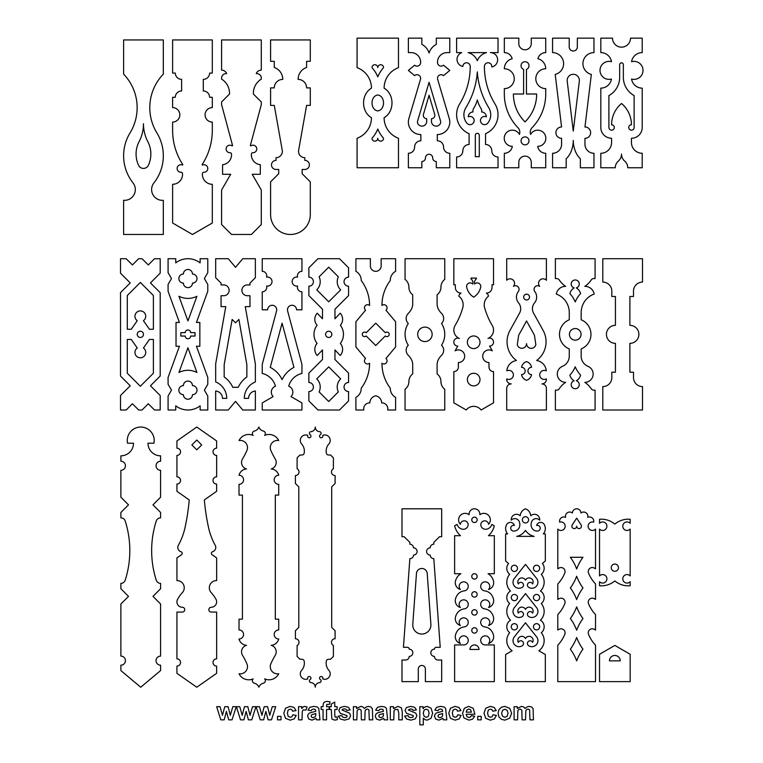 <?xml version="1.0" encoding="UTF-8"?>
<svg xmlns="http://www.w3.org/2000/svg" width="763" height="763" viewBox="0 0 763 763"><rect width="100%" height="100%" fill="white"/><g stroke="black" fill="none" stroke-linecap="round" stroke-linejoin="round"><path stroke-width="1.14" d="M517.314 708.493L517.314 706.691L514.1 706.691L514.1 719.843L517.581 719.843L517.858 710.744L518.783 709.495L520.232 709.056L521.863 710.162L522.054 719.843L525.535 719.843L525.821 710.811L526.747 709.504L528.12 709.056L529.608 709.8L529.97 719.843L533.442 719.843L533.089 708.713L531.592 706.986L529.14 706.395L526.995 706.92L525.125 708.493L523.599 706.92L521.406 706.395L517.314 708.493M501.634 713.271L502.559 716.266L504.848 717.306L507.137 716.266L508.063 713.243L507.137 710.277L504.848 709.237L502.559 710.277L501.634 713.271M498.067 713.081L498.916 716.934L501.415 719.328L504.868 720.148L509.713 718.183L511.639 713.233L509.732 708.341L504.839 706.395L501.339 707.253L498.916 709.733L498.067 713.081M496.236 710.582L494.195 707.435L490.371 706.395L485.716 708.217L484 713.281L485.716 718.326L490.313 720.148L494.367 718.946L496.408 715.389L492.984 714.807L492.097 716.743L490.475 717.306L488.358 716.343L487.576 713.033L488.349 710.029L490.428 709.132L492.011 709.657L492.803 711.202L496.236 710.582M477.714 719.843L481.195 719.843L481.195 716.371L477.714 716.371L477.714 719.843M471.429 712.146L470.647 709.848L468.835 709.056L466.956 709.886L466.222 712.146L471.429 712.146M471.229 715.665L470.389 717.096L469.016 717.544L467.004 716.686L466.164 714.273L474.882 714.273L473.26 708.341L468.625 706.395L464.305 708.245L462.597 713.367L463.894 717.907L468.978 720.148L472.583 719.147L474.7 716.247L471.229 715.665M460.976 710.582L458.935 707.435L455.12 706.395L450.466 708.217L448.739 713.281L450.456 718.326L455.053 720.148L459.107 718.946L461.148 715.389L457.733 714.807L456.837 716.743L455.215 717.306L453.108 716.343L452.316 713.033L453.088 710.029L455.168 709.132L456.76 709.657L457.542 711.202L460.976 710.582M442.664 713.529L438.649 714.673L437.962 715.894L438.515 717.163L439.898 717.687L441.691 717.077L442.521 715.923L442.664 713.529M438 710.706L438.849 709.428L440.299 709.056L442.168 709.485L442.664 711.269L436.512 712.928L435.015 714.263L434.49 716.257L435.654 719.042L438.859 720.148L442.931 718.412L443.389 719.843L446.832 719.843L445.611 708.35L444.009 706.948L440.537 706.395L436.674 707.311L434.843 710.134L438 710.706M423.255 713.052L424.133 716.323L426.279 717.382L428.291 716.409L429.102 713.224L428.272 710.153L426.212 709.151L424.094 710.134L423.255 713.052M423.055 708.627L423.055 706.691L419.812 706.691L419.812 724.85L423.293 724.85L423.293 718.221L425.153 719.709L427.127 720.148L431.028 718.317L432.64 713.195L431.047 708.198L427.156 706.395L424.762 707.015L423.055 708.627M404.581 716.095L406.631 719.051L410.885 720.148L415.349 718.841L416.865 715.732L415.778 713.147L408.291 709.991L410.656 708.903L412.335 709.304L413.136 710.487L416.417 709.876L414.614 707.282L410.599 706.395L406.412 707.559L405.058 710.439L406.622 713.395L413.126 715.551L413.374 716.209L412.917 717.134L410.885 717.63L408.978 717.106L408.071 715.56L404.581 716.095M398.791 713.138L398.791 719.843L402.273 719.843L402.273 711.669L401.405 707.873L397.857 706.395L393.517 708.627L393.517 706.691L390.284 706.691L390.284 719.843L393.765 719.843L394.032 710.868L395.015 709.552L397.847 709.409L398.791 713.138M383.465 713.529L379.449 714.673L378.772 715.894L379.316 717.163L380.699 717.687L382.501 717.077L383.331 715.923L383.465 713.529M378.81 710.706L379.65 709.428L381.099 709.056L382.969 709.485L383.465 711.269L377.313 712.928L375.825 714.263L375.291 716.257L376.464 719.042L379.659 720.148L383.741 718.412L384.199 719.843L387.642 719.843L386.421 708.35L384.81 706.948L381.347 706.395L377.485 707.311L375.654 710.134L378.81 710.706M356.607 708.493L356.607 706.691L353.393 706.691L353.393 719.843L356.874 719.843L357.151 710.744L358.076 709.495L359.526 709.056L361.157 710.162L361.347 719.843L364.828 719.843L365.115 710.811L366.04 709.504L367.413 709.056L368.901 709.8L369.263 719.843L372.735 719.843L372.382 708.713L370.885 706.986L368.434 706.395L366.288 706.92L364.418 708.493L362.892 706.92L360.699 706.395L356.607 708.493M338.324 716.095L340.374 719.051L344.628 720.148L349.101 718.841L350.608 715.732L349.521 713.147L342.043 709.991L342.434 709.285L344.409 708.903L346.087 709.304L346.879 710.487L350.16 709.876L348.357 707.282L344.342 706.395L340.155 707.559L338.81 710.439L340.365 713.395L346.869 715.551L347.117 716.209L346.66 717.134L344.628 717.63L342.721 717.106L341.814 715.56L338.324 716.095M334.757 714.769L334.757 709.466L337.132 709.466L337.132 706.691L334.757 706.691L334.757 702.055L331.266 704.087L331.266 706.691L329.664 706.691L329.664 709.466L331.266 709.466L331.867 719.013L334.671 720.148L337.418 719.623L337.122 716.924L335.138 717.086L334.757 714.769M323.064 705.708L323.064 706.691L321.137 706.691L321.137 709.428L323.064 709.428L323.064 719.843L326.545 719.843L326.545 709.428L329.149 709.428L329.149 706.691L326.545 706.691L326.545 705.765L326.879 704.411L329.559 704.259L330.026 701.826L327.117 701.378L324.723 701.893L323.417 703.228L323.064 705.708M315.815 713.529L311.8 714.673L311.113 715.894L311.666 717.163L313.049 717.687L314.842 717.077L315.672 715.923L315.815 713.529M311.151 710.706L312 709.428L313.45 709.056L315.319 709.485L315.815 711.269L309.664 712.928L308.166 714.263L307.642 716.257L308.805 719.042L312.01 720.148L316.082 718.412L316.54 719.843L319.983 719.843L318.762 708.35L317.16 706.948L313.688 706.395L309.826 707.311L307.994 710.134L311.151 710.706M301.766 708.569L301.766 706.691L298.533 706.691L298.533 719.843L302.014 719.843L302.31 711.374L303.102 709.924L305.982 710.086L307.06 707.053L304.761 706.395L303.264 706.815L301.766 708.569M296.044 710.582L294.013 707.435L290.188 706.395L285.534 708.217L283.807 713.281L285.524 718.326L290.131 720.148L294.175 718.946L296.216 715.389L292.801 714.807L291.914 716.743L290.283 717.306L288.176 716.343L287.393 713.033L288.166 710.029L290.236 709.132L291.828 709.657L292.62 711.202L296.044 710.582M277.532 719.843L281.013 719.843L281.013 716.371L277.532 716.371L277.532 719.843M260.259 719.843L263.636 719.843L265.867 711.393L268.128 719.843L271.475 719.843L275.701 706.691L272.267 706.691L269.759 715.312L267.565 706.691L264.208 706.691L261.938 715.312L259.477 706.691L256.091 706.691L260.259 719.843M240.526 719.843L243.912 719.843L246.134 711.393L248.404 719.843L251.752 719.843L255.967 706.691L252.543 706.691L250.026 715.312L247.832 706.691L244.475 706.691L242.214 715.312L239.744 706.691L236.368 706.691L240.526 719.843M220.803 719.843L224.179 719.843L226.411 711.393L228.681 719.843L232.019 719.843L236.244 706.691L232.81 706.691L230.302 715.312L228.108 706.691L224.751 706.691L222.481 715.312L220.021 706.691L216.644 706.691L220.803 719.843M611.459 61.708A9.003 9.003 0 0 0 600.014 70.377A9.003 9.003 0 0 0 611.459 79.037A10.777 10.777 0 0 1 600.815 88.136L600.815 127.478A10.777 10.777 0 0 0 611.583 138.256L611.583 142.509A10.777 10.777 0 0 1 600.815 153.277L600.815 167.746L615.274 167.746A8.689 8.689 0 0 1 618.259 161.193A9.49 9.49 0 0 0 621.511 154.031A9.49 9.49 0 0 0 624.763 161.193A8.689 8.689 0 0 1 627.749 167.746L642.208 167.746L642.208 153.277A10.777 10.777 0 0 1 631.44 142.509L631.44 138.256A10.777 10.777 0 0 0 642.208 127.478L642.208 88.136A10.777 10.777 0 0 1 631.564 79.037A9.003 9.003 0 0 0 643.009 70.377A9.003 9.003 0 0 0 631.564 61.708A10.777 10.777 0 0 1 642.208 52.609L642.208 38.15L630.515 38.15A9.003 9.003 0 0 1 621.511 47.153A9.003 9.003 0 0 1 612.508 38.15L600.815 38.15L600.815 52.609A10.777 10.777 0 0 1 611.459 61.708M421.844 44.388A14.516 14.516 0 0 1 429.073 53.009A14.516 14.516 0 0 1 436.302 44.388L436.302 38.15L449.779 38.15L449.779 52.609L447.08 52.609A9.566 9.566 0 0 0 437.523 62.719A3.615 3.615 0 0 0 443.551 65.198L449.779 70.425L443.551 75.642A3.615 3.615 0 0 0 437.666 79.352L449.264 118.551A12.475 12.475 0 0 1 437.294 134.565L437.294 140.802A6.238 6.238 0 0 1 443.541 147.04A6.238 6.238 0 0 0 449.779 153.277L449.779 167.746L436.302 167.746L436.302 161.508A3.615 3.615 0 0 1 432.688 157.893A3.615 3.615 0 0 0 429.073 154.269A3.615 3.615 0 0 0 425.458 157.893A3.615 3.615 0 0 1 421.844 161.508L421.844 167.746L408.377 167.746L408.377 153.277A6.238 6.238 0 0 0 414.614 147.04A6.238 6.238 0 0 1 420.852 140.802L420.852 134.565A12.475 12.475 0 0 1 408.882 118.551L420.48 79.352A3.615 3.615 0 0 0 414.595 75.642L408.377 70.425L414.595 65.198A3.615 3.615 0 0 0 420.623 62.719A9.566 9.566 0 0 0 411.066 52.609L408.377 52.609L408.377 38.15L421.844 38.15L421.844 44.388M486.508 52.609A13.744 13.744 0 0 0 477.314 60.735A13.744 13.744 0 0 0 468.129 52.609L486.508 52.609M384.104 117.702C394.624 111.636 394.624 94.259 384.104 88.184A21.869 21.869 0 0 1 398.477 67.64L398.477 38.15L357.074 38.15L357.074 67.64A21.869 21.869 0 0 1 371.457 88.184C360.937 94.259 360.937 111.636 371.457 117.702A21.869 21.869 0 0 1 357.074 138.256L357.074 167.746L398.477 167.746L398.477 138.256A21.869 21.869 0 0 1 384.104 117.702M513.404 94.011A39.285 39.285 0 0 0 525.03 121.908A39.285 39.285 0 0 0 536.656 94.011L526.451 94.011L526.451 69.414A3.968 3.968 0 0 0 525.03 61.736A3.968 3.968 0 0 0 523.609 69.414L523.609 94.011L513.404 94.011M175.299 73.057L172.61 73.057L172.61 39.943L212.305 39.943L212.305 73.057L209.615 73.057A6.314 6.314 0 0 1 203.301 79.362L203.301 90.988A6.314 6.314 0 0 1 209.615 97.302L212.305 97.302L212.305 107.602A7.229 7.229 0 0 0 205.075 114.832A7.229 7.229 0 0 0 212.305 122.061L212.305 130.359A62.595 62.595 0 0 1 202.061 164.674L202.424 165.085A3.767 3.767 0 0 1 207.708 167.746A3.767 3.767 0 0 1 203.883 172.257A1.421 1.421 0 0 0 202.414 173.563A9.929 9.929 0 0 0 212.305 184.293L212.305 223.015L192.457 234.47L172.61 223.015L172.61 184.293A9.929 9.929 0 0 0 182.5 173.563A1.421 1.421 0 0 0 181.031 172.257A3.767 3.767 0 0 1 177.207 167.746A3.767 3.767 0 0 1 182.491 165.085L182.853 164.674A62.595 62.595 0 0 1 172.61 130.359L172.61 122.061A7.229 7.229 0 0 0 179.839 114.832A7.229 7.229 0 0 0 172.61 107.602L172.61 97.302L175.299 97.302A6.314 6.314 0 0 1 181.613 90.988L181.613 79.362A6.314 6.314 0 0 1 175.299 73.057M340.212 313.192A8.975 8.975 0 0 1 340.346 325.276A14.745 14.745 0 0 1 340.346 343.426A8.975 8.975 0 0 1 340.212 355.51L334.957 349.931L334.957 359.497L348.567 373.117L348.567 382.482A4.54 4.54 0 0 0 344.037 387.013A4.54 4.54 0 0 0 348.567 391.553L348.567 400.918L339.497 409.998L317.942 409.998L308.872 400.918L308.872 391.553A4.54 4.54 0 0 0 313.402 387.013A4.54 4.54 0 0 0 308.872 382.482L308.872 373.117L322.482 359.497L322.482 349.931L317.227 355.51A8.975 8.975 0 0 1 317.093 343.426A14.745 14.745 0 0 1 317.093 325.276A8.975 8.975 0 0 1 317.227 313.192L322.482 318.772L322.482 309.206L308.872 295.596L308.872 286.22A4.54 4.54 0 0 0 313.402 281.69A4.54 4.54 0 0 0 308.872 277.15L308.872 267.784L317.942 258.705L339.497 258.705L348.567 267.784L348.567 277.15A4.54 4.54 0 0 0 344.037 281.69A4.54 4.54 0 0 0 348.567 286.22L348.567 295.596L334.957 309.206L334.957 318.772L340.212 313.192M338.333 391.905A11.34 11.34 0 0 1 340.689 378.858L328.719 366.898L316.75 378.858A11.34 11.34 0 0 1 319.106 391.905L328.719 401.519L338.333 391.905M575.226 301.919A27.792 27.792 0 0 0 569.885 293.621A9.003 9.003 0 0 1 574.138 287.909A4.044 4.044 0 0 1 575.226 279.973A4.044 4.044 0 0 1 576.313 287.909A9.003 9.003 0 0 1 580.567 293.621A27.792 27.792 0 0 0 575.226 301.919M340.689 289.845A11.34 11.34 0 0 1 338.333 276.797L328.719 267.184L319.106 276.797A11.34 11.34 0 0 1 316.75 289.845L328.719 301.805L340.689 289.845M614.844 524.095A20.935 20.935 0 0 0 599.537 519.279L599.537 523.313A4.254 4.254 0 0 1 605.622 523.16A4.254 4.254 0 0 1 605.622 529.245A4.254 4.254 0 0 1 599.537 529.093L599.537 575.931A4.254 4.254 0 0 1 605.622 575.779A4.254 4.254 0 0 1 605.622 581.864A4.254 4.254 0 0 1 599.537 581.711L599.537 585.746A20.935 20.935 0 0 0 614.844 580.929A20.935 20.935 0 0 0 630.162 585.746L630.162 581.711A4.254 4.254 0 0 1 624.067 581.864A4.254 4.254 0 0 1 624.067 575.779A4.254 4.254 0 0 1 630.162 575.931L630.162 529.093A4.254 4.254 0 0 1 624.067 529.245A4.254 4.254 0 0 1 624.067 523.16A4.254 4.254 0 0 1 630.162 523.313L630.162 519.279A20.935 20.935 0 0 0 614.844 524.095M355.911 271.332L355.911 258.705L370.37 258.705L370.37 265.944A5.389 5.389 0 0 0 375.758 271.332A5.389 5.389 0 0 0 381.147 265.944L381.147 258.705L395.606 258.705L395.606 271.332A10.234 10.234 0 0 0 390.284 280.546A41.326 41.326 0 0 0 381.939 305.448A3.119 3.119 0 0 1 386.336 305.829A3.119 3.119 0 0 1 385.954 310.226L395.606 321.728L395.606 346.974L385.954 358.476A3.119 3.119 0 0 1 386.336 362.873A3.119 3.119 0 0 1 381.939 363.255A41.326 41.326 0 0 0 390.284 388.167A10.234 10.234 0 0 0 395.606 397.38L395.606 409.998L387.671 409.998A5.866 5.866 0 0 0 381.71 402.902A7.468 7.468 0 0 0 375.758 395.797A7.468 7.468 0 0 0 369.807 402.902A5.866 5.866 0 0 0 363.846 409.998L355.911 409.998L355.911 397.38A10.234 10.234 0 0 0 361.223 388.167A41.326 41.326 0 0 0 369.578 363.255A3.119 3.119 0 0 1 365.181 362.873A3.119 3.119 0 0 1 365.563 358.476L355.911 346.974L355.911 321.728L365.563 310.226A3.119 3.119 0 0 1 365.181 305.829A3.119 3.119 0 0 1 369.578 305.448A41.326 41.326 0 0 0 361.223 280.546A10.234 10.234 0 0 0 355.911 271.332M282.091 379.65A26.333 26.333 0 0 0 270.245 367.385L282.091 323.169L293.936 367.385A26.333 26.333 0 0 0 282.091 379.65M531.573 367.318A7.334 7.334 0 0 0 526.556 361.614A7.334 7.334 0 0 0 521.539 367.318A3.634 3.634 0 0 1 525.182 370.952A3.634 3.634 0 0 1 521.539 374.585A7.334 7.334 0 0 0 526.556 380.289A7.334 7.334 0 0 0 531.573 374.585A3.634 3.634 0 0 1 527.939 370.952A3.634 3.634 0 0 1 531.573 367.318M278.724 629.942L278.724 619.165L275.319 619.165L275.319 495.101L278.724 495.101L278.724 484.324A4.54 4.54 0 0 1 274.184 479.793A4.54 4.54 0 0 1 278.724 475.254A8.336 8.336 0 0 0 271.208 468.949A6.743 6.743 0 0 0 275.233 458.954A72.323 72.323 0 0 1 270.875 450.523A7.201 7.201 0 0 1 278.724 440.537A10.796 10.796 0 0 0 264.608 435.406A2.594 2.594 0 0 0 263.359 431.047A6.333 6.333 0 0 1 258.876 427.042A6.333 6.333 0 0 1 254.384 431.047A2.594 2.594 0 0 0 253.135 435.406A10.796 10.796 0 0 0 239.019 440.537A7.201 7.201 0 0 1 246.878 450.523A72.323 72.323 0 0 1 242.51 458.954A6.743 6.743 0 0 0 246.535 468.949A8.336 8.336 0 0 0 239.019 475.254A4.54 4.54 0 0 1 243.559 479.793A4.54 4.54 0 0 1 239.019 484.324L239.019 495.101L242.424 495.101L242.424 619.165L239.019 619.165L239.019 629.942A4.54 4.54 0 0 1 243.559 634.482A4.54 4.54 0 0 1 239.019 639.013A8.336 8.336 0 0 0 246.535 645.317A6.743 6.743 0 0 0 242.51 655.312A72.323 72.323 0 0 1 246.878 663.753A7.201 7.201 0 0 1 239.019 673.729A10.796 10.796 0 0 0 253.135 678.87A2.594 2.594 0 0 0 254.384 683.228A6.333 6.333 0 0 1 258.876 687.225A6.333 6.333 0 0 1 263.359 683.228A2.594 2.594 0 0 0 264.608 678.87A10.796 10.796 0 0 0 278.724 673.729A7.201 7.201 0 0 1 270.875 663.753A72.323 72.323 0 0 1 275.233 655.312A6.743 6.743 0 0 0 271.208 645.317A8.336 8.336 0 0 0 278.724 639.013A4.54 4.54 0 0 1 274.184 634.482A4.54 4.54 0 0 1 278.724 629.942M132.409 403.761L138.647 409.998L142.052 409.998L148.289 403.761L154.527 409.998L160.192 409.998L160.192 395.53L150.445 385.782L160.192 376.035L160.192 292.668L150.445 282.92L160.192 273.173L160.192 258.705L154.527 258.705L148.289 264.952L142.052 258.705L138.647 258.705L132.409 264.952L126.172 258.705L120.497 258.705L120.497 273.173L130.244 282.92L120.497 292.668L120.497 376.035L130.244 385.782L120.497 395.53L120.497 409.998L126.172 409.998L132.409 403.761M201.69 444.934L196.778 440.022L191.866 444.934L196.778 449.846L201.69 444.934M143.434 320.698A5.389 5.389 0 0 0 144.369 312.706A5.389 5.389 0 0 0 136.319 312.706A5.389 5.389 0 0 0 137.254 320.698L131.274 329.244L127.297 329.244L127.297 295.481L140.344 282.444L153.392 295.481L153.392 329.244L149.424 329.244L143.434 320.698M143.434 348.004A5.389 5.389 0 0 1 144.369 355.997A5.389 5.389 0 0 1 136.319 355.997A5.389 5.389 0 0 1 137.254 348.004L131.274 339.459L127.297 339.459L127.297 373.221L140.344 386.259L153.392 373.221L153.392 339.459L149.424 339.459L143.434 348.004M255.367 390.999A7.401 7.401 0 0 0 248.566 398.372L244.313 398.372A17.759 17.759 0 0 1 255.367 381.92L255.367 363.913L245.266 306.631L249.978 306.631L249.978 295.72L247.288 295.72A5.389 5.389 0 0 1 241.9 290.331A5.389 5.389 0 0 1 247.288 284.942L249.978 284.942L249.978 283.092L255.367 277.713L255.367 258.705L242.748 258.705L235.519 267.327L228.29 258.705L215.671 258.705L215.671 277.713L221.06 283.092L221.06 284.942L223.75 284.942A5.389 5.389 0 0 1 229.138 290.331A5.389 5.389 0 0 1 223.75 295.72L221.06 295.72L221.06 306.631L225.772 306.631L215.671 363.913L215.671 381.92A17.759 17.759 0 0 1 226.725 398.372L222.472 398.372A7.401 7.401 0 0 0 215.671 390.999L215.671 409.998L228.29 409.998L235.519 401.376L242.748 409.998L255.367 409.998L255.367 390.999M273.164 396.598A6.314 6.314 0 0 1 275.462 386.212A17.826 17.826 0 0 0 262.243 373.45L262.243 364.38L276.549 310.98A4.54 4.54 0 0 0 272.753 305.305A4.54 4.54 0 0 0 267.632 309.807L262.243 309.807L262.243 291.8A4.54 4.54 0 0 0 266.602 286.02A4.54 4.54 0 0 0 272.01 281.566A4.54 4.54 0 0 0 266.602 277.112A4.54 4.54 0 0 0 262.243 271.332L262.243 258.705L301.938 258.705L301.938 271.332A4.54 4.54 0 0 0 297.58 277.112A4.54 4.54 0 0 0 292.172 281.566A4.54 4.54 0 0 0 297.58 286.02A4.54 4.54 0 0 0 301.938 291.8L301.938 309.807L296.549 309.807A4.54 4.54 0 0 0 291.418 305.305A4.54 4.54 0 0 0 287.632 310.98L301.938 364.38L301.938 373.45A17.826 17.826 0 0 0 288.719 386.212A6.314 6.314 0 0 1 291.008 396.598L301.938 402.902L301.938 409.998L262.243 409.998L262.243 402.902L273.164 396.598M120.888 455.826L120.888 461.214A4.54 4.54 0 0 1 125.428 465.754A4.54 4.54 0 0 1 120.888 470.294L120.888 497.228L128.508 504.848L120.888 512.469L120.888 517.858A4.54 4.54 0 0 1 125.208 521.015A97.263 97.263 0 0 1 125.208 580.204A4.54 4.54 0 0 1 120.888 583.361L120.888 588.75L128.508 596.37L120.888 603.991L120.888 656.104A4.54 4.54 0 0 1 125.428 660.644A4.54 4.54 0 0 1 120.888 665.183L120.888 670.572L140.735 687.225L160.592 670.572L160.592 665.183A4.54 4.54 0 0 1 156.053 660.644A4.54 4.54 0 0 1 160.592 656.104L160.592 603.991L152.972 596.37L160.592 588.75L160.592 583.361A4.54 4.54 0 0 1 156.262 580.204A97.263 97.263 0 0 1 156.262 521.015A4.54 4.54 0 0 1 160.592 517.858L160.592 512.469L152.972 504.848L160.592 497.228L160.592 470.294A4.54 4.54 0 0 1 156.053 465.754A4.54 4.54 0 0 1 160.592 461.214L160.592 455.826A12.618 12.618 0 0 1 147.974 443.208L153.935 443.208A13.467 13.467 0 0 0 140.735 427.042A13.467 13.467 0 0 0 127.545 443.208L133.506 443.208A12.618 12.618 0 0 1 120.888 455.826M620.233 660.853A5.389 5.389 0 0 0 614.844 655.465A5.389 5.389 0 0 0 609.456 660.853L620.233 660.853M576.666 576.227A47.649 47.649 0 0 1 570.352 587.911A47.649 47.649 0 0 1 576.666 599.594A47.649 47.649 0 0 1 582.97 587.911A47.649 47.649 0 0 1 576.666 576.227M576.666 606.852A47.649 47.649 0 0 1 570.352 618.535A47.649 47.649 0 0 1 576.666 630.219A47.649 47.649 0 0 1 582.97 618.535A47.649 47.649 0 0 1 576.666 606.852M576.666 660.853A47.649 47.649 0 0 0 570.352 649.16A47.649 47.649 0 0 0 576.666 637.477A47.649 47.649 0 0 0 582.97 649.16A47.649 47.649 0 0 0 576.666 660.853M630.162 681.636L599.537 681.636L599.537 654.263L614.844 645.422L630.162 654.263L630.162 681.636M216.635 448.177A3.615 3.615 0 0 0 213.02 451.791A3.615 3.615 0 0 0 216.635 455.406L216.635 476.846A3.615 3.615 0 0 0 213.02 480.461A3.615 3.615 0 0 0 216.635 484.076L216.635 491.305L204.331 499.927A219.324 219.324 0 0 0 208.528 527.519A65.389 65.389 0 0 0 215.214 545.268A4.483 4.483 0 0 1 212.6 551.725A1.698 1.698 0 0 0 212.114 554.749L216.635 557.915L216.635 580.595A7.191 7.191 0 0 0 211.227 592.66A33.295 33.295 0 0 1 215.977 599.289A5.389 5.389 0 0 1 211.246 607.253A2.413 2.413 0 0 0 208.833 609.666A2.413 2.413 0 0 0 211.246 612.069L216.635 612.069L216.635 658.86A3.615 3.615 0 0 0 213.02 662.475A3.615 3.615 0 0 0 216.635 666.089L216.635 673.328L196.778 687.225L176.93 673.328L176.93 666.089A3.615 3.615 0 0 0 180.545 662.475A3.615 3.615 0 0 0 176.93 658.86L176.93 612.069L182.319 612.069A2.413 2.413 0 0 0 184.732 609.666A2.413 2.413 0 0 0 182.319 607.253A5.389 5.389 0 0 1 177.588 599.289A33.295 33.295 0 0 1 182.338 592.66A7.191 7.191 0 0 0 176.93 580.595L176.93 557.915L181.451 554.749A1.698 1.698 0 0 0 180.965 551.725A4.483 4.483 0 0 1 178.351 545.268A65.389 65.389 0 0 0 185.037 527.519A219.324 219.324 0 0 0 189.234 499.927L176.93 491.305L176.93 484.076A3.615 3.615 0 0 0 180.545 480.461A3.615 3.615 0 0 0 176.93 476.846L176.93 455.406A3.615 3.615 0 0 0 180.545 451.791A3.615 3.615 0 0 0 176.93 448.177L176.93 440.947L196.778 427.042L216.635 440.947L216.635 448.177M526.556 343.608A4.683 4.683 0 0 0 535.826 344.599L534.453 335.243L526.556 320.956L518.668 335.243L517.295 344.599A4.683 4.683 0 0 0 526.556 343.608M200.125 405.811L200.125 409.998L207.784 409.998L207.784 396.035L204.379 390.141L207.784 384.247L207.784 377.427L196.444 346.259L199.839 346.259L199.839 322.444L196.444 322.444L207.784 291.275L207.784 284.456L204.379 278.562L207.784 272.668L207.784 258.705L200.125 258.705L200.125 262.892A19.848 19.848 0 0 0 175.738 262.892L175.738 258.705L168.079 258.705L168.079 272.668L171.484 278.562L168.079 284.456L168.079 291.275L179.429 322.444L176.024 322.444L176.024 346.259L179.429 346.259L168.079 377.427L168.079 384.247L171.484 390.141L168.079 396.035L168.079 409.998L175.738 409.998L175.738 405.811A19.848 19.848 0 0 0 200.125 405.811M576.666 568.969A47.649 47.649 0 0 0 570.352 557.286L582.97 557.286A47.649 47.649 0 0 0 576.666 568.969M506.832 370.837A4.54 4.54 0 0 1 513.394 374.957A4.54 4.54 0 0 1 506.727 378.906A4.54 4.54 0 0 0 511.248 383.903A4.54 4.54 0 0 0 506.708 388.443L506.708 409.998L546.403 409.998L546.403 388.443A4.54 4.54 0 0 0 541.873 383.903A4.54 4.54 0 0 0 546.384 378.906A4.54 4.54 0 0 1 539.718 374.957A4.54 4.54 0 0 1 546.279 370.837A11.369 11.369 0 0 0 536.666 360.498A23.395 23.395 0 0 0 543.142 330.446L533.556 313.107A9.07 9.07 0 0 1 534.548 302.892A9.07 9.07 0 0 0 534.787 291.542A3.615 3.615 0 0 1 539.679 286.354A4.54 4.54 0 0 1 540.042 279.992A4.54 4.54 0 0 1 546.403 280.259L546.403 258.705L506.708 258.705L506.708 280.259A4.54 4.54 0 0 1 513.07 279.992A4.54 4.54 0 0 1 513.432 286.354A3.615 3.615 0 0 1 518.335 291.542A9.07 9.07 0 0 0 518.573 302.892A9.07 9.07 0 0 1 519.555 313.107L509.98 330.446A23.395 23.395 0 0 0 516.446 360.498A11.369 11.369 0 0 0 506.832 370.837M602.808 282.1A9.003 9.003 0 0 1 611.812 291.104L611.812 296.492L615.426 296.492L615.426 325.353A9.003 9.003 0 0 0 606.423 334.356A9.003 9.003 0 0 0 615.426 343.36L615.426 372.21L611.812 372.21L611.812 377.599A9.003 9.003 0 0 1 602.808 386.603L602.808 409.998L642.503 409.998L642.503 386.603A9.003 9.003 0 0 1 633.5 377.599L633.5 372.21L629.885 372.21L629.885 343.36A9.003 9.003 0 0 0 638.889 334.356A9.003 9.003 0 0 0 629.885 325.353L629.885 296.492L633.5 296.492L633.5 291.104A9.003 9.003 0 0 1 642.503 282.1L642.503 258.705L602.808 258.705L602.808 282.1M479.002 649.466A4.54 4.54 0 0 0 474.472 644.935A4.54 4.54 0 0 0 469.932 649.466L479.002 649.466M479.832 514.71A6.514 6.514 0 0 1 488.625 515.473A6.514 6.514 0 0 1 488.587 524.305A3.901 3.901 0 0 0 483.866 520.919A3.901 3.901 0 0 0 481.014 525.974A4.874 4.874 0 0 0 486.622 529.188A6.943 6.943 0 0 0 491.849 524.41L494.319 525.831A19.466 19.466 0 0 1 488.454 535.702L494.319 535.702L494.319 573.709L488.062 573.709A11.798 11.798 0 0 1 493.47 581.053A7.029 7.029 0 0 1 488.539 589.475A4.54 4.54 0 0 0 487.557 582.484A4.54 4.54 0 0 0 480.928 584.925A4.54 4.54 0 0 0 484.724 590.886A9.69 9.69 0 0 1 491.172 594.415A11.798 11.798 0 0 1 493.47 599.06A7.029 7.029 0 0 1 488.539 607.482A4.54 4.54 0 0 0 487.557 600.491A4.54 4.54 0 0 0 480.928 602.932A4.54 4.54 0 0 0 484.724 608.893A9.69 9.69 0 0 1 491.172 612.422A11.798 11.798 0 0 1 493.47 617.067A7.029 7.029 0 0 1 488.539 625.488A4.54 4.54 0 0 0 487.557 618.497A4.54 4.54 0 0 0 480.928 620.939A4.54 4.54 0 0 0 484.724 626.9A9.69 9.69 0 0 1 491.172 630.429A11.798 11.798 0 0 1 493.47 635.083A7.029 7.029 0 0 1 488.539 643.495A4.54 4.54 0 0 0 487.414 636.418A4.54 4.54 0 0 0 480.833 639.27A4.54 4.54 0 0 0 485.23 644.935L494.319 644.935L494.319 681.636L454.614 681.636L454.614 644.935L463.713 644.935A4.54 4.54 0 0 0 468.101 639.27A4.54 4.54 0 0 0 461.52 636.418A4.54 4.54 0 0 0 460.404 643.495A7.029 7.029 0 0 1 455.473 635.083A11.798 11.798 0 0 1 457.762 630.429A9.69 9.69 0 0 1 464.219 626.9A4.54 4.54 0 0 0 468.005 620.939A4.54 4.54 0 0 0 461.377 618.497A4.54 4.54 0 0 0 460.404 625.488A7.029 7.029 0 0 1 455.473 617.067A11.798 11.798 0 0 1 457.762 612.422A9.69 9.69 0 0 1 464.219 608.893A4.54 4.54 0 0 0 468.005 602.932A4.54 4.54 0 0 0 461.377 600.491A4.54 4.54 0 0 0 460.404 607.482A7.029 7.029 0 0 1 455.473 599.06A11.798 11.798 0 0 1 457.762 594.415A9.69 9.69 0 0 1 464.219 590.886A4.54 4.54 0 0 0 468.005 584.925A4.54 4.54 0 0 0 461.377 582.484A4.54 4.54 0 0 0 460.404 589.475A7.029 7.029 0 0 1 455.473 581.053A11.798 11.798 0 0 1 460.871 573.709L454.614 573.709L454.614 535.702L460.48 535.702A19.466 19.466 0 0 1 454.614 525.831L457.085 524.41A6.943 6.943 0 0 0 462.311 529.188A4.874 4.874 0 0 0 467.919 525.974A3.901 3.901 0 0 0 465.068 520.919A3.901 3.901 0 0 0 460.347 524.305A6.514 6.514 0 0 1 460.308 515.473A6.514 6.514 0 0 1 469.102 514.71A5.389 5.389 0 0 1 474.472 508.797A5.389 5.389 0 0 1 479.832 514.71M531.267 162.357L531.267 167.746L545.726 167.746L545.726 153.277A8.078 8.078 0 0 1 537.734 146.353A8.078 8.078 0 0 0 540.347 130.626A8.078 8.078 0 0 0 530.619 134.431A6.629 6.629 0 0 1 532.116 127.65A48.355 48.355 0 0 0 545.726 94.011L545.726 88.622A9.929 9.929 0 0 1 535.807 78.703A9.929 9.929 0 0 1 545.726 68.775A10.348 10.348 0 0 0 537.886 58.732A8.078 8.078 0 0 1 545.726 52.609L545.726 38.15L531.239 38.15L531.267 43.539A6.238 6.238 0 0 1 525.03 49.776A6.238 6.238 0 0 1 518.792 43.539L518.821 38.15L504.333 38.15L504.333 52.609A8.078 8.078 0 0 1 512.173 58.732A10.348 10.348 0 0 0 504.333 68.775A9.929 9.929 0 0 1 514.252 78.703A9.929 9.929 0 0 1 504.333 88.622L504.333 94.011A48.355 48.355 0 0 0 517.943 127.65A6.629 6.629 0 0 1 519.441 134.431A8.078 8.078 0 0 0 504.353 139.591A8.078 8.078 0 0 0 512.326 146.353A8.078 8.078 0 0 1 504.333 153.277L504.333 167.746L518.821 167.746L518.792 162.357A6.238 6.238 0 0 1 525.03 156.119A6.238 6.238 0 0 1 531.267 162.357M552.574 153.277A9.003 9.003 0 0 0 561.578 144.274L561.578 138.322A5.675 5.675 0 0 1 555.903 132.648A5.675 5.675 0 0 1 561.578 126.982L555.206 74.412A11.063 11.063 0 0 0 552.574 52.609L552.574 38.15L569.208 38.15L569.208 46.944A4.063 4.063 0 0 0 573.271 50.997A4.063 4.063 0 0 0 577.333 46.944L577.333 38.15L593.967 38.15L593.967 52.609A11.063 11.063 0 0 0 591.335 74.412L584.963 126.982A5.675 5.675 0 0 1 590.638 132.648A5.675 5.675 0 0 1 584.963 138.322L584.963 144.274A9.003 9.003 0 0 0 593.967 153.277L593.967 167.746L580.357 167.746L580.357 158.742A19.857 19.857 0 0 1 575.884 152.466A29.29 29.29 0 0 1 573.271 140.382A29.29 29.29 0 0 1 570.657 152.466A19.857 19.857 0 0 1 566.184 158.742L566.184 167.746L552.574 167.746L552.574 153.277M479.298 135.309A1.984 1.984 0 0 0 477.314 133.325A1.984 1.984 0 0 0 475.33 135.309L475.33 156.692L479.298 156.692L479.298 135.309M608.893 127.478L608.893 95.594A20.925 20.925 0 0 0 619.67 77.292L619.67 64.674A1.841 1.841 0 0 1 621.511 62.833A1.841 1.841 0 0 1 623.352 64.674L623.352 77.292A20.925 20.925 0 0 0 634.129 95.594L634.129 127.478A2.69 2.69 0 0 1 631.44 130.168A2.69 2.69 0 0 1 628.741 127.478A2.69 2.69 0 0 1 631.44 124.779A27.783 27.783 0 0 0 621.511 103.501A27.783 27.783 0 0 0 611.583 124.779A2.69 2.69 0 0 1 614.282 127.478A2.69 2.69 0 0 1 611.583 130.168A2.69 2.69 0 0 1 608.893 127.478M498.02 156.968A6.238 6.238 0 0 1 491.782 150.731A6.238 6.238 0 0 0 485.535 144.493L485.535 133.716A20.696 20.696 0 0 0 494.968 103.902A71.684 71.684 0 0 1 484.41 66.448A3.691 3.691 0 0 1 488.339 62.776A3.691 3.691 0 0 1 491.744 66.944A7.229 7.229 0 0 0 490.361 52.609L498.02 52.609L498.02 38.15L456.617 38.15L456.617 52.609L461.729 52.609A7.229 7.229 0 0 0 462.855 66.476A3.691 3.691 0 0 1 466.527 62.766A3.691 3.691 0 0 1 470.227 66.448A71.684 71.684 0 0 1 459.669 103.902A20.696 20.696 0 0 0 469.092 133.716L469.092 144.493A6.238 6.238 0 0 0 462.855 150.731A6.238 6.238 0 0 1 456.617 156.968L456.617 167.746L498.02 167.746L498.02 156.968M567.214 81.126A6.094 6.094 0 0 1 573.271 74.297A6.094 6.094 0 0 1 579.327 81.126L573.271 131.122L567.214 81.126M383.455 139.152A2.909 2.909 0 0 1 377.78 138.256A2.909 2.909 0 0 1 372.106 139.152A1.421 1.421 0 0 1 372.382 137.779A30.377 30.377 0 0 0 377.78 129.014A30.377 30.377 0 0 0 383.169 137.779A1.421 1.421 0 0 1 383.455 139.152M377.78 67.64A2.909 2.909 0 0 0 372.106 66.743A1.421 1.421 0 0 0 372.382 68.117A30.377 30.377 0 0 1 377.78 76.872A30.377 30.377 0 0 1 383.169 68.117A1.421 1.421 0 0 0 383.455 66.743A2.909 2.909 0 0 0 377.78 67.64M465.869 107.707A13.429 13.429 0 0 0 466.851 123.129A4.111 4.111 0 0 0 472.383 123.94A4.111 4.111 0 0 0 473.613 118.494A4.111 4.111 0 0 0 468.272 116.844A4.893 4.893 0 0 1 473.022 111.961A4.416 4.416 0 0 1 473.565 108.584A31.941 31.941 0 0 0 477.314 99.963A31.941 31.941 0 0 0 481.062 108.584A4.416 4.416 0 0 1 481.615 111.961A4.893 4.893 0 0 1 486.355 116.844A4.111 4.111 0 0 0 481.014 118.494A4.111 4.111 0 0 0 482.254 123.94A4.111 4.111 0 0 0 487.776 123.129A13.429 13.429 0 0 0 488.759 107.707A78.951 78.951 0 0 1 477.314 71.875A78.951 78.951 0 0 1 465.869 107.707M426.698 121.422L426.698 118.723A3.405 3.405 0 0 1 423.436 114.355L429.073 95.289L434.719 114.355A3.405 3.405 0 0 1 431.457 118.723L431.457 121.422A4.712 4.712 0 0 0 440.232 123.816A3.405 3.405 0 0 0 440.566 121.126L429.073 82.29L417.59 121.126A3.405 3.405 0 0 0 417.924 123.816A4.712 4.712 0 0 0 426.698 121.422M222.586 164.703A9.929 9.929 0 0 0 231.494 154.021A1.421 1.421 0 0 0 230.025 152.714A3.767 3.767 0 0 1 226.287 147.831A3.767 3.767 0 0 1 232.143 145.933L232.581 145.638L221.594 104.636L221.594 101.946L229.501 94.04A16.481 16.481 0 0 0 221.594 79.123L221.594 78.131A4.54 4.54 0 0 1 226.64 73.62A5.389 5.389 0 0 0 221.594 70.129L221.594 39.943L261.299 39.943L261.299 70.129A5.389 5.389 0 0 0 256.254 73.62A4.54 4.54 0 0 1 261.299 78.131L261.299 79.123A16.481 16.481 0 0 0 253.402 94.04L261.299 101.946L261.299 104.636L250.312 145.638L250.76 145.933A3.767 3.767 0 0 1 256.606 147.831A3.767 3.767 0 0 1 252.868 152.714A1.421 1.421 0 0 0 251.409 154.021A9.929 9.929 0 0 0 260.307 164.703L260.307 174.288L252.219 174.288L261.299 190.006L261.299 224.551L251.37 234.47L231.523 234.47L221.594 224.551L221.594 190.006L230.674 174.288L222.586 174.288L222.586 164.703M163.32 74.116A48.403 48.403 0 0 0 156.892 132.915A43.834 43.834 0 0 1 153.916 182.901A10.777 10.777 0 0 0 163.32 200.297L163.32 234.47L123.616 234.47L123.616 200.297A10.777 10.777 0 0 0 133.02 182.901A43.834 43.834 0 0 1 130.044 132.915A48.403 48.403 0 0 0 123.616 74.116L123.616 39.943L163.32 39.943L163.32 74.116M304.838 157.693L304.838 160.392A4.54 4.54 0 0 1 309.377 164.932A4.54 4.54 0 0 1 304.838 169.462L302.148 169.462L302.148 173.716L310.293 181.861L310.293 214.622A19.848 19.848 0 0 1 290.436 234.47A19.848 19.848 0 0 1 270.588 214.622L270.588 181.861L278.733 173.716L278.733 169.462L276.034 169.462A4.54 4.54 0 0 1 271.494 164.932A4.54 4.54 0 0 1 276.034 160.392L276.034 157.693A6.314 6.314 0 0 0 282.234 150.206L274.27 105.389L270.588 105.389L270.588 87.898L274.27 87.898A8.507 8.507 0 0 1 282.777 79.39A12.618 12.618 0 0 0 274.27 67.468L274.27 61.307L270.588 61.307L270.588 39.943L310.293 39.943L310.293 61.307L306.602 61.307L306.602 67.468A12.618 12.618 0 0 0 298.095 79.39A8.507 8.507 0 0 1 306.602 87.898L310.293 87.898L310.293 105.389L306.602 105.389L298.648 150.206A6.314 6.314 0 0 0 304.838 157.693M143.463 123.72A39.142 39.142 0 0 1 139.066 141.746A26.667 26.667 0 0 0 138.589 165.323A5.389 5.389 0 0 0 148.346 165.323A26.667 26.667 0 0 0 147.86 141.746A39.142 39.142 0 0 1 143.463 123.72M492.03 287.432A5.675 5.675 0 0 1 486.355 293.106A4.168 4.168 0 0 1 488.501 296.168A10.806 10.806 0 0 0 484.61 307.699A72.18 72.18 0 0 0 492.24 325.429A9.07 9.07 0 0 1 488.005 338.448A3.968 3.968 0 0 1 493.451 341.309A3.968 3.968 0 0 1 489.56 346.078L492.326 350.866A6.314 6.314 0 0 0 482.931 354.49A6.314 6.314 0 0 0 488.997 362.53L488.997 367.07A4.54 4.54 0 0 0 493.537 371.61L493.537 402.816L481.1 409.998A9.356 9.356 0 0 0 466.26 409.998L453.832 402.816L453.832 371.61A4.54 4.54 0 0 0 458.372 367.07L458.372 362.53A6.314 6.314 0 0 0 464.438 354.49A6.314 6.314 0 0 0 455.034 350.866L457.8 346.078A3.968 3.968 0 0 1 453.909 341.309A3.968 3.968 0 0 1 459.355 338.448A9.07 9.07 0 0 1 455.13 325.429A72.18 72.18 0 0 0 462.76 307.699A10.806 10.806 0 0 0 458.859 296.168A4.168 4.168 0 0 1 461.005 293.106A5.675 5.675 0 0 1 455.339 287.432L455.339 284.742L453.832 284.742L453.832 258.705L493.537 258.705L493.537 284.742L492.03 284.742L492.03 287.432M572.26 524.839A2.403 2.403 0 0 0 573.557 528.482A2.403 2.403 0 0 0 576.666 526.184A2.403 2.403 0 0 0 579.775 528.482A2.403 2.403 0 0 0 581.063 524.839L576.666 518.163L572.26 524.839M516.761 536.379A13.953 13.953 0 0 0 525.478 530.371A13.953 13.953 0 0 0 534.186 536.379L516.761 536.379M557.801 630.047L557.801 614.568A35.451 35.451 0 0 0 564.773 603.752A4.044 4.044 0 0 0 559.06 598.678A35.451 35.451 0 0 0 557.801 599.422L557.801 583.943A35.451 35.451 0 0 0 564.773 573.127A4.044 4.044 0 0 0 559.06 568.053A35.451 35.451 0 0 0 557.801 568.797L557.801 529.093A4.254 4.254 0 0 0 564.754 524.353A4.254 4.254 0 0 0 559.66 522.14A4.254 4.254 0 0 1 565.593 517.352A4.254 4.254 0 0 1 572.412 513.013A4.254 4.254 0 0 1 576.666 508.797A4.254 4.254 0 0 1 580.92 513.013A4.254 4.254 0 0 1 587.739 517.352A4.254 4.254 0 0 1 593.671 522.14A4.254 4.254 0 0 0 589.999 529.713A4.254 4.254 0 0 0 595.521 529.093L595.521 568.797A35.451 35.451 0 0 0 594.263 568.053A4.044 4.044 0 0 0 588.55 573.127A35.451 35.451 0 0 0 595.521 583.943L595.521 599.422A35.451 35.451 0 0 0 594.263 598.678A4.044 4.044 0 0 0 588.55 603.752A35.451 35.451 0 0 0 595.521 614.568L595.521 630.047A35.451 35.451 0 0 0 594.263 629.313A4.044 4.044 0 0 0 588.55 634.377A35.451 35.451 0 0 0 595.521 645.193L595.521 681.636L557.801 681.636L557.801 645.193A35.451 35.451 0 0 0 564.773 634.377A4.044 4.044 0 0 0 559.06 629.313A35.451 35.451 0 0 0 557.801 630.047M196.921 372.449A19.848 19.848 0 0 0 178.952 372.449L187.936 347.766L196.921 372.449M178.952 296.263A19.848 19.848 0 0 0 196.921 296.263L187.936 320.946L178.952 296.263M246.859 376.951A26.266 26.266 0 0 0 238.247 387.308L232.791 387.308A26.266 26.266 0 0 0 224.179 376.951L224.179 364.657L232.152 319.449L235.519 322.825L238.895 319.449L246.859 364.657L246.859 376.951M192.467 394.681A4.54 4.54 0 0 1 187.936 399.221A4.54 4.54 0 0 1 183.397 394.681A4.54 4.54 0 0 1 178.857 390.141A4.54 4.54 0 0 1 183.397 385.611A4.54 4.54 0 0 1 187.936 381.071A4.54 4.54 0 0 1 192.467 385.611A4.54 4.54 0 0 1 197.007 390.141A4.54 4.54 0 0 1 192.467 394.681M575.226 388.729A4.044 4.044 0 0 1 574.138 380.794A9.003 9.003 0 0 1 569.885 375.081A27.792 27.792 0 0 0 575.226 366.793A27.792 27.792 0 0 0 580.567 375.081A9.003 9.003 0 0 1 576.313 380.794A4.044 4.044 0 0 1 575.226 388.729M366.173 332.744L375.758 323.169L385.334 332.744A2.27 2.27 0 0 1 389.206 334.356A2.27 2.27 0 0 1 385.334 335.958L375.758 345.534L366.173 335.958A2.27 2.27 0 0 1 362.301 334.356A2.27 2.27 0 0 1 366.173 332.744M575.226 328.538A5.818 5.818 0 0 0 569.417 334.356A5.818 5.818 0 0 0 575.226 340.164A5.818 5.818 0 0 0 581.044 334.356A5.818 5.818 0 0 0 575.226 328.538M185.237 332.649A2.69 2.69 0 0 1 187.936 329.959A2.69 2.69 0 0 1 190.626 332.649L195.023 332.649L195.023 336.054L190.626 336.054A2.69 2.69 0 0 1 187.936 338.743A2.69 2.69 0 0 1 185.237 336.054L180.841 336.054L180.841 332.649L185.237 332.649M183.397 274.022A4.54 4.54 0 0 1 187.936 269.482A4.54 4.54 0 0 1 192.467 274.022A4.54 4.54 0 0 1 197.007 278.562A4.54 4.54 0 0 1 192.467 283.092A4.54 4.54 0 0 1 187.936 287.632A4.54 4.54 0 0 1 183.397 283.092A4.54 4.54 0 0 1 178.857 278.562A4.54 4.54 0 0 1 183.397 274.022M556.694 390.141A3.014 3.014 0 0 0 559.212 388.787A22.547 22.547 0 0 1 565.641 382.349A8.317 8.317 0 0 1 562.445 366.345A11.073 11.073 0 0 0 569.274 356.121L569.274 348.92A15.737 15.737 0 0 1 569.274 319.783L569.274 312.582A19.714 19.714 0 0 0 556.303 294.051A9.299 9.299 0 0 1 565.641 286.354A22.547 22.547 0 0 1 559.212 279.916A3.014 3.014 0 0 0 556.694 278.562L555.378 278.562L555.378 258.705L595.073 258.705L595.073 278.562L593.757 278.562A3.014 3.014 0 0 0 591.239 279.916A22.547 22.547 0 0 1 584.811 286.354A9.299 9.299 0 0 1 594.148 294.051A19.714 19.714 0 0 0 581.177 312.582L581.177 319.783A15.737 15.737 0 0 1 581.177 348.92L581.177 356.121A11.073 11.073 0 0 0 588.006 366.345A8.317 8.317 0 0 1 584.811 382.349A22.547 22.547 0 0 1 591.239 388.787A3.014 3.014 0 0 0 593.757 390.141L595.073 390.141L595.073 409.998L555.378 409.998L555.378 390.141L556.694 390.141M538.821 650.763A12.275 12.275 0 0 0 541.511 633.013L541.282 632.718A7.582 7.582 0 0 0 540.433 620.233A12.275 12.275 0 0 0 541.511 603.81L541.282 603.514A7.582 7.582 0 0 0 540.433 591.029A12.275 12.275 0 0 0 541.511 574.606L541.282 574.301A7.582 7.582 0 0 0 542.388 563.475L545.326 561.005L545.326 533.89L543.323 533.89A8.164 8.164 0 0 0 544.238 524.486A4.177 4.177 0 0 0 536.599 525.459A2.852 2.852 0 0 1 540.175 527.681A2.852 2.852 0 0 1 537.629 531.038A5.923 5.923 0 0 1 531.43 526.851A7.773 7.773 0 0 1 531.697 521.587A4.816 4.816 0 0 1 539.679 520.185A5.274 5.274 0 0 0 530.752 515.798A8.193 8.193 0 0 0 525.478 508.797A8.193 8.193 0 0 0 520.194 515.798A5.274 5.274 0 0 0 511.267 520.185A4.816 4.816 0 0 1 519.25 521.587A7.773 7.773 0 0 1 519.517 526.851A5.923 5.923 0 0 1 513.318 531.038A2.852 2.852 0 0 1 510.771 527.681A2.852 2.852 0 0 1 514.357 525.459A4.177 4.177 0 0 0 506.708 524.486A8.164 8.164 0 0 0 507.624 533.89L505.621 533.89L505.621 561.005L508.568 563.475A7.582 7.582 0 0 0 509.674 574.301L509.436 574.606A12.275 12.275 0 0 0 510.523 591.029A7.582 7.582 0 0 0 509.674 603.514L509.436 603.81A12.275 12.275 0 0 0 510.523 620.233A7.582 7.582 0 0 0 509.674 632.718L509.436 633.013A12.275 12.275 0 0 0 512.126 650.763L505.621 654.511L505.621 681.636L545.326 681.636L545.326 654.511L538.821 650.763M438.067 660.014A3.615 3.615 0 0 1 434.452 656.399A3.615 3.615 0 0 1 430.837 652.775A3.615 3.615 0 0 1 434.452 649.16A1.841 1.841 0 0 1 436.302 647.32L440.222 647.282L433.813 558.688A3.615 3.615 0 0 1 430.198 555.073A3.615 3.615 0 0 1 426.584 551.458A3.615 3.615 0 0 1 430.198 547.844A3.615 3.615 0 0 1 433.813 544.229L433.813 542.398L439.488 536.723L441.682 536.723L441.682 508.797L401.987 508.797L401.987 536.723L404.18 536.723L409.855 542.398L409.855 544.229A3.615 3.615 0 0 1 413.47 547.844A3.615 3.615 0 0 1 417.084 551.458A3.615 3.615 0 0 1 413.47 555.073A3.615 3.615 0 0 1 409.855 558.688L403.446 647.282L407.375 647.32A1.841 1.841 0 0 1 409.216 649.16A3.615 3.615 0 0 1 412.831 652.775A3.615 3.615 0 0 1 409.216 656.399A3.615 3.615 0 0 1 405.601 660.014L401.987 660.014L401.987 681.636L418.296 681.636L418.296 669.017A3.548 3.548 0 0 1 421.834 665.47A3.548 3.548 0 0 1 425.382 669.017L425.382 681.636L441.682 681.636L441.682 660.014L438.067 660.014M328.863 443.971A5.427 5.427 0 0 0 322.711 435.368A1.669 1.669 0 0 1 322.015 437.581A1.669 1.669 0 0 1 319.783 436.961A1.669 1.669 0 0 1 320.336 434.71A1.65 1.65 0 0 0 319.563 431.667A4.626 4.626 0 0 1 315.253 427.042A4.626 4.626 0 0 1 310.942 431.667A1.65 1.65 0 0 0 310.169 434.71A1.669 1.669 0 0 1 310.722 436.961A1.669 1.669 0 0 1 308.49 437.581A1.669 1.669 0 0 1 307.794 435.368A5.427 5.427 0 0 0 301.643 443.971A10.806 10.806 0 0 1 304.17 453.165A2.279 2.279 0 0 1 301.929 455.015L299.935 455.015L297.103 457.857L297.103 468.73A3.615 3.615 0 0 1 295.405 475.54L295.405 483.475L298.8 486.88L298.8 627.386L295.405 630.791L295.405 638.736A3.615 3.615 0 0 1 297.103 645.536L297.103 656.418L299.935 659.251L301.929 659.251A2.279 2.279 0 0 1 304.17 661.101A10.806 10.806 0 0 1 301.643 670.305A5.427 5.427 0 0 0 307.794 678.898A1.669 1.669 0 0 1 308.49 676.695A1.669 1.669 0 0 1 310.722 677.315A1.669 1.669 0 0 1 310.169 679.566A1.65 1.65 0 0 0 310.942 682.608A4.626 4.626 0 0 1 315.253 687.225A4.626 4.626 0 0 1 319.563 682.608A1.65 1.65 0 0 0 320.336 679.566A1.669 1.669 0 0 1 319.783 677.315A1.669 1.669 0 0 1 322.015 676.695A1.669 1.669 0 0 1 322.711 678.898A5.427 5.427 0 0 0 328.863 670.305A10.806 10.806 0 0 1 326.335 661.101A2.279 2.279 0 0 1 328.576 659.251L330.56 659.251L333.402 656.418L333.402 645.536A3.615 3.615 0 0 1 335.1 638.736L335.1 630.791L331.695 627.386L331.695 486.88L335.1 483.475L335.1 475.54A3.615 3.615 0 0 1 333.402 468.73L333.402 457.857L330.56 455.015L328.576 455.015A2.279 2.279 0 0 1 326.335 453.165A10.806 10.806 0 0 1 328.863 443.971M476.379 278.934A4.588 4.588 0 0 0 474.634 284.017A3.548 3.548 0 0 1 480.69 287.184A15.632 15.632 0 0 1 473.68 297.15A15.632 15.632 0 0 1 466.679 287.184A3.548 3.548 0 0 1 472.736 284.017A4.588 4.588 0 0 0 470.99 278.934L470.99 278.085L476.379 278.085L476.379 278.934M427.213 573.48L430.885 624.315A9.07 9.07 0 0 1 421.834 634.043A9.07 9.07 0 0 1 412.783 624.315L416.464 573.48A5.389 5.389 0 0 1 421.834 568.473A5.389 5.389 0 0 1 427.213 573.48M441.529 323.493A19.848 19.848 0 0 1 441.529 345.21A7.077 7.077 0 0 1 441.529 355.32A16.757 16.757 0 0 0 438.344 359.65A11.302 11.302 0 0 0 437.104 364.8L437.104 373.87A9.681 9.681 0 0 1 440.938 381.586A9.681 9.681 0 0 0 444.762 389.292L444.762 409.998L405.058 409.998L405.058 389.292A9.681 9.681 0 0 0 408.892 381.586A9.681 9.681 0 0 1 412.716 373.87L412.716 364.8A11.302 11.302 0 0 0 411.476 359.65A16.757 16.757 0 0 0 408.291 355.32A7.077 7.077 0 0 1 408.291 345.21A19.848 19.848 0 0 1 408.291 323.493A7.077 7.077 0 0 1 408.291 313.383A16.757 16.757 0 0 0 411.476 309.053A11.302 11.302 0 0 0 412.716 303.903L412.716 294.833A9.681 9.681 0 0 1 408.892 287.117A9.681 9.681 0 0 0 405.058 279.411L405.058 258.705L444.762 258.705L444.762 279.411A9.681 9.681 0 0 0 440.938 287.117A9.681 9.681 0 0 1 437.104 294.833L437.104 303.903A11.302 11.302 0 0 0 438.344 309.053A16.757 16.757 0 0 0 441.529 313.383A7.077 7.077 0 0 1 441.529 323.493M525.478 638.574A4.034 4.034 0 0 0 519.956 636.819A4.034 4.034 0 0 0 518.354 642.379A2.699 2.699 0 0 1 522.598 641.445A2.699 2.699 0 0 1 522.235 645.775A6.037 6.037 0 0 1 514.329 636.886L525.478 622.789L536.618 636.886A6.037 6.037 0 0 1 528.711 645.775A2.699 2.699 0 0 1 528.349 641.445A2.699 2.699 0 0 1 532.593 642.379A4.034 4.034 0 0 0 530.991 636.819A4.034 4.034 0 0 0 525.478 638.574M525.478 609.37A4.034 4.034 0 0 0 519.956 607.606A4.034 4.034 0 0 0 518.354 613.166A2.699 2.699 0 0 1 522.598 612.241A2.699 2.699 0 0 1 522.235 616.571A6.037 6.037 0 0 1 514.329 607.682L525.478 593.585L536.618 607.682A6.037 6.037 0 0 1 528.711 616.571A2.699 2.699 0 0 1 528.349 612.241A2.699 2.699 0 0 1 532.593 613.166A4.034 4.034 0 0 0 530.991 607.606A4.034 4.034 0 0 0 525.478 609.37M518.354 583.962A4.034 4.034 0 0 1 519.956 578.402A4.034 4.034 0 0 1 525.478 580.157A4.034 4.034 0 0 1 530.991 578.402A4.034 4.034 0 0 1 532.593 583.962A2.699 2.699 0 0 0 528.349 583.027A2.699 2.699 0 0 0 528.711 587.357A6.037 6.037 0 0 0 536.618 578.468L525.478 564.382L514.329 578.468A6.037 6.037 0 0 0 522.235 587.357A2.699 2.699 0 0 0 522.598 583.027A2.699 2.699 0 0 0 518.354 583.962M143.463 334.356A3.119 3.119 0 0 0 138.79 331.647A3.119 3.119 0 0 0 138.79 337.055A3.119 3.119 0 0 0 143.463 334.356M328.719 331.237A3.119 3.119 0 0 0 326.02 335.911A3.119 3.119 0 0 0 331.419 335.911A3.119 3.119 0 0 0 328.719 331.237M432.144 334.356A7.229 7.229 0 0 0 421.3 328.09A7.229 7.229 0 0 0 421.3 340.613A7.229 7.229 0 0 0 432.144 334.356M479.994 379.583A6.314 6.314 0 0 0 470.523 374.118A6.314 6.314 0 0 0 470.523 385.048A6.314 6.314 0 0 0 479.994 379.583M479.994 342.272A6.314 6.314 0 0 0 470.523 336.807A6.314 6.314 0 0 0 470.523 347.737A6.314 6.314 0 0 0 479.994 342.272M523.685 297.074A2.918 2.918 0 0 1 528.063 294.547A2.918 2.918 0 0 1 528.063 299.592A2.918 2.918 0 0 1 523.685 297.074M618.459 567.682A3.615 3.615 0 0 0 613.042 564.544A3.615 3.615 0 0 0 613.042 570.81A3.615 3.615 0 0 0 618.459 567.682M533.451 568.349A3.119 3.119 0 0 1 538.134 565.65A3.119 3.119 0 0 1 538.134 571.058A3.119 3.119 0 0 1 533.451 568.349M533.451 597.563A3.119 3.119 0 0 1 538.134 594.863A3.119 3.119 0 0 1 538.134 600.262A3.119 3.119 0 0 1 533.451 597.563M533.451 626.766A3.119 3.119 0 0 1 538.134 624.067A3.119 3.119 0 0 1 538.134 629.475A3.119 3.119 0 0 1 533.451 626.766M528.597 519.841A3.119 3.119 0 0 0 523.914 517.142A3.119 3.119 0 0 0 523.914 522.541A3.119 3.119 0 0 0 528.597 519.841M517.495 626.766A3.119 3.119 0 0 0 512.822 624.067A3.119 3.119 0 0 0 512.822 629.475A3.119 3.119 0 0 0 517.495 626.766M517.495 597.563A3.119 3.119 0 0 0 512.822 594.863A3.119 3.119 0 0 0 512.822 600.262A3.119 3.119 0 0 0 517.495 597.563M517.495 568.349A3.119 3.119 0 0 0 512.822 565.65A3.119 3.119 0 0 0 512.822 571.058A3.119 3.119 0 0 0 517.495 568.349M477.161 519.851A2.69 2.69 0 0 0 473.117 517.514A2.69 2.69 0 0 0 473.117 522.178A2.69 2.69 0 0 0 477.161 519.851M477.161 576.408A2.69 2.69 0 0 0 473.117 574.072A2.69 2.69 0 0 0 473.117 578.736A2.69 2.69 0 0 0 477.161 576.408M477.161 594.415A2.69 2.69 0 0 0 473.117 592.078A2.69 2.69 0 0 0 473.117 596.742A2.69 2.69 0 0 0 477.161 594.415M477.161 612.422A2.69 2.69 0 0 0 473.117 610.085A2.69 2.69 0 0 0 473.117 614.749A2.69 2.69 0 0 0 477.161 612.422M477.161 630.429A2.69 2.69 0 0 0 473.117 628.092A2.69 2.69 0 0 0 473.117 632.756A2.69 2.69 0 0 0 477.161 630.429M377.78 94.984C370.122 96.043 370.122 109.853 377.78 110.912C385.439 109.853 385.439 96.043 377.78 94.984M528.997 140.878A3.968 3.968 0 0 0 523.046 137.435A3.968 3.968 0 0 0 523.046 144.312A3.968 3.968 0 0 0 528.997 140.878"/></g></svg>
